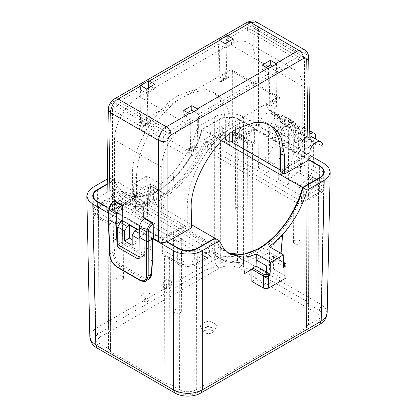 <?xml version="1.0" encoding="UTF-8"?>
<svg xmlns="http://www.w3.org/2000/svg" width="417" height="417" viewBox="0 0 417 417"><rect width="100%" height="100%" fill="white"/><g stroke="black" fill="none" stroke-linecap="round" stroke-linejoin="round"><path stroke-width="0.31" stroke-dasharray="2.08 1.56" d="M191.403 224.643L114.446 180.212A65.938 38.072 120 0 0 125.361 193.785A65.938 38.072 120 0 0 202.209 129.546L221.792 140.852M227.984 252.864A65.938 38.072 -60 0 1 225.701 251.717A65.938 38.072 -60 0 1 214.932 238.519M106.898 206.931L113.017 210.46L135.733 197.345L185.117 225.858L162.401 238.972L167.212 241.751M114.446 180.212L107.226 184.382M162.401 238.972L162.401 253.531L178.028 262.554A13.933 8.043 0 0 0 197.731 262.554L214.14 253.077A74.669 43.113 120 0 0 221.338 259.275A74.669 43.113 120 0 0 303.201 201.661L319.615 192.185A13.933 8.043 0 0 0 323.691 186.498A13.933 8.043 0 0 0 319.615 180.811L319.615 166.253M308.799 160.008L303.983 157.23L281.267 170.345L280.474 169.886M280.219 169.74L232.66 142.28M232.66 141.384L254.599 128.717L238.972 119.695A13.933 8.043 0 0 0 219.269 119.695L202.209 129.546M97.385 190.063L97.385 204.622L113.799 195.146A74.669 43.113 120 0 0 120.993 201.343A74.669 43.113 120 0 0 202.86 143.729L219.269 134.253L219.269 119.695M135.733 197.345L135.733 201.291L113.669 188.552L113.669 199.164L115.441 200.191A2.507 1.449 -0 0 1 114.706 199.164A2.507 1.449 -0 0 1 116.254 197.83A2.507 1.449 -0 0 1 118.986 198.143L113.799 195.146M118.986 198.143L118.986 202.996A2.507 1.449 180 0 0 116.254 202.683A2.507 1.449 180 0 0 114.706 204.017A2.507 1.449 180 0 0 115.441 205.044L205.409 256.987A2.507 1.449 180 0 0 208.14 257.299A2.507 1.449 180 0 0 209.688 255.96A2.507 1.449 180 0 0 208.953 254.938L208.953 250.085A2.507 1.449 -0 0 1 209.688 251.107L209.688 255.96M209.688 251.107A2.507 1.449 -0 0 1 208.14 252.447A2.507 1.449 -0 0 1 205.409 252.134L207.181 253.155L207.181 242.538L185.117 229.798L185.117 225.858M135.733 201.291L116.432 212.43L116.432 223.048L113.017 225.018L113.017 210.46M97.385 204.622A13.933 8.043 0 0 0 93.309 210.309A13.933 8.043 0 0 0 97.385 215.996L113.017 225.018M162.401 253.531L165.815 251.56L165.815 240.943L185.117 229.798M301.559 196.621L301.559 201.474A2.507 1.449 0 0 1 302.294 202.495A2.507 1.449 0 0 1 300.746 203.835A2.507 1.449 0 0 1 298.014 203.522L298.014 198.669A2.507 1.449 0 0 0 300.746 198.982A2.507 1.449 0 0 0 302.294 197.642A2.507 1.449 0 0 0 301.559 196.621L303.331 197.642L316.201 190.215A9.101 5.254 0 0 0 318.864 186.498A9.101 5.254 0 0 0 316.201 182.782L300.568 173.759L303.983 171.788L319.615 180.811M303.201 201.661L300.047 199.842L300.047 195.067A71.698 41.392 120 0 1 219.67 254.886A71.698 41.392 120 0 1 210.992 246.483L210.992 251.258A74.669 43.113 120 0 0 218.185 257.456A74.669 43.113 120 0 0 300.047 199.842L298.014 198.669M214.14 253.077L208.953 250.085M165.815 251.56L181.442 260.583A9.101 5.254 0 0 0 194.317 260.583L207.181 253.155M303.983 171.788L303.983 157.23M281.267 170.345L281.267 174.29L300.568 163.146L300.568 173.759M254.599 128.717L254.599 143.276L238.972 134.253A13.933 8.043 0 0 0 219.269 134.253M254.599 143.276L251.185 145.246L251.185 134.634L231.883 145.778L231.883 141.832M301.559 201.474L211.591 149.531A2.507 1.449 180 0 0 208.86 149.218A2.507 1.449 180 0 0 207.312 150.553A2.507 1.449 180 0 0 208.047 151.579L208.047 146.727A2.507 1.449 0 0 1 207.312 145.7L207.312 150.553M207.312 145.7A2.507 1.449 0 0 1 208.86 144.365A2.507 1.449 0 0 1 211.591 144.678L209.819 143.651L209.819 133.039L231.883 145.778M281.267 174.29L303.331 187.024L303.331 197.642M202.86 143.729L208.047 146.727M251.185 145.246L235.558 136.223A9.101 5.254 0 0 0 222.683 136.223L209.819 143.651M116.953 192.19A71.698 41.392 -60 0 0 125.632 200.593A71.698 41.392 -60 0 0 206.008 140.774L206.008 145.549A74.669 43.113 -60 0 1 124.146 203.162A74.669 43.113 -60 0 1 116.953 196.965L116.953 192.19L210.992 246.483M113.669 199.164L100.799 206.592A9.101 5.254 0 0 0 98.136 210.309A9.101 5.254 0 0 0 100.799 214.025L116.432 223.048M113.669 188.552L100.799 195.98A9.101 5.254 0 0 0 98.136 199.691A9.101 5.254 0 0 0 100.799 203.407L116.432 212.43M116.958 207.275A4.087 2.361 180 0 1 115.759 205.617A4.087 2.361 180 0 1 118.277 203.428A4.087 2.361 180 0 1 122.734 203.939A4.087 2.361 180 0 1 123.932 205.617A4.087 2.361 180 0 1 121.404 207.791A4.087 2.361 180 0 1 116.958 207.275M174.744 240.64A4.087 2.361 180 0 1 173.55 238.977A4.087 2.361 180 0 1 176.068 236.793A4.087 2.361 180 0 1 180.525 237.304A4.087 2.361 180 0 1 181.723 238.977A4.087 2.361 180 0 1 179.195 241.151A4.087 2.361 180 0 1 174.744 240.64M165.815 240.943L181.442 249.965A9.101 5.254 0 0 0 194.317 249.965L207.181 242.538M118.986 202.996L208.953 254.938M300.568 163.146L316.201 172.169A9.101 5.254 180 0 1 318.864 175.885A9.101 5.254 180 0 1 316.201 179.597L303.331 187.024M294.266 171.637A4.087 2.361 180 0 1 293.068 169.974A4.087 2.361 180 0 1 295.585 167.79A4.087 2.361 180 0 1 300.042 168.301A4.087 2.361 180 0 1 301.241 169.974A4.087 2.361 180 0 1 298.713 172.148A4.087 2.361 180 0 1 294.266 171.637M235.558 136.223L235.558 125.611L251.185 134.634M236.475 138.272A4.087 2.361 180 0 1 235.277 136.609A4.087 2.361 180 0 1 237.794 134.425A4.087 2.361 180 0 1 242.256 134.936A4.087 2.361 180 0 1 243.45 136.609A4.087 2.361 180 0 1 240.922 138.783A4.087 2.361 180 0 1 236.475 138.272M235.558 125.611A9.101 5.254 0 0 0 222.683 125.611L209.819 133.039M298.014 203.522L208.047 151.579M122.473 276.283A3.717 2.142 0 0 0 118.418 275.819A3.717 2.142 0 0 0 116.129 277.805A3.717 2.142 0 0 0 117.219 279.312A3.717 2.142 0 0 0 121.264 279.781A3.717 2.142 0 0 0 123.562 277.805A3.717 2.142 0 0 0 122.473 276.283M180.264 309.643A3.717 2.142 0 0 0 176.209 309.179A3.717 2.142 0 0 0 173.92 311.171A3.717 2.142 0 0 0 175.01 312.677A3.717 2.142 0 0 0 179.049 313.146A3.717 2.142 0 0 0 181.348 311.171A3.717 2.142 0 0 0 180.264 309.643M206.008 140.774L300.047 195.067M299.781 240.64A3.717 2.142 0 0 0 295.726 240.176A3.717 2.142 0 0 0 293.438 242.162A3.717 2.142 0 0 0 294.527 243.674A3.717 2.142 0 0 0 298.572 244.143A3.717 2.142 0 0 0 300.871 242.162A3.717 2.142 0 0 0 299.781 240.64M241.99 207.275A3.717 2.142 0 0 0 237.94 206.811A3.717 2.142 0 0 0 235.652 208.802A3.717 2.142 0 0 0 236.736 210.309A3.717 2.142 0 0 0 240.781 210.778A3.717 2.142 0 0 0 243.08 208.802A3.717 2.142 0 0 0 241.99 207.275M232.66 142.598L254.99 129.708L254.99 58.729A35.289 20.376 120 0 0 247.682 42.576A35.289 20.376 120 0 0 230.033 44.322L139.408 96.645A35.289 20.376 120 0 0 114.456 139.867L114.456 210.84L136.781 197.95L136.781 126.977A3.717 2.142 -60 0 1 139.408 122.426L230.033 70.103A3.717 2.142 -60 0 1 231.894 69.92A3.717 2.142 -60 0 1 232.66 71.62L232.66 131.678M280.474 169.589L302.273 157.006L302.273 86.027A35.289 20.376 120 0 0 294.96 69.874A35.289 20.376 120 0 0 277.315 71.62L186.691 123.943A35.289 20.376 120 0 0 161.739 167.165L161.739 238.143L184.064 225.253L184.064 154.274A3.717 2.142 -60 0 1 186.691 149.724L277.315 97.401A3.717 2.142 -60 0 1 279.176 97.218A3.717 2.142 -60 0 1 279.943 98.918L279.943 145.569M184.064 225.253L136.781 197.95M161.739 238.143L114.456 210.84M302.273 157.006L254.99 129.708M225.576 139.867L249.085 126.294C252.238 124.819 255.386 124.819 258.54 126.294L268.324 131.939L269.111 131.485A12.26 7.079 120 0 0 271.655 137.099A12.26 7.079 120 0 0 285.661 126.101L285.661 117.761L295.643 123.526L295.643 131.866A12.26 7.079 -60 0 1 281.637 142.859A12.26 7.079 -60 0 1 279.093 137.25L278.306 137.704L278.139 114.68L268.157 108.92A3.717 2.142 120 0 0 268.929 110.594A3.717 2.142 120 0 0 269.971 110.729A9.289 5.364 -60 0 1 272.588 111.073A9.289 5.364 -60 0 1 274.485 114.691L275.241 124.396A1.856 1.074 -60 0 1 274.97 125.606L284.952 131.371A1.856 1.074 120 0 0 285.223 130.161L275.241 124.396M285.661 126.101L295.643 131.866M285.661 117.761A12.26 7.079 120 0 0 283.909 115.863A12.26 7.079 120 0 0 282.575 115.373L292.557 121.139A12.26 7.079 -60 0 1 293.891 121.628A12.26 7.079 -60 0 1 295.643 123.526M292.557 121.139L291.045 122.009L281.063 116.244L280.38 121.373L290.362 127.133L291.045 122.009M290.362 127.133A1.856 1.074 120 0 0 290.602 128.155A5.014 2.893 -60 0 1 290.086 133.998A5.014 2.893 -60 0 1 285.254 136.588A5.014 2.893 -60 0 1 284.952 131.371M274.485 114.691L284.467 120.45L285.223 130.161M284.467 120.45A9.289 5.364 120 0 0 282.57 116.833A9.289 5.364 120 0 0 279.953 116.494A3.717 2.142 -60 0 1 278.91 116.359A3.717 2.142 -60 0 1 278.139 114.68M290.602 128.155L280.62 122.389A1.856 1.074 -60 0 1 280.38 121.373M280.474 171.559L304.509 157.683L253.812 128.415L232.66 140.628M269.111 131.485L279.093 137.25M278.306 137.704L288.418 143.542L289.21 143.088L299.192 148.848L298.4 149.307L308.189 154.957L306.74 54.783L304.415 49.748M310.144 157.652L308.189 154.957M268.652 124.36A65.938 38.072 120 0 0 266.817 123.177A65.938 38.072 120 0 0 233.848 126.44A65.938 38.072 120 0 0 187.223 207.202L187.223 225.399L191.424 227.828M106.856 209.975L108.811 207.275L132.325 193.702L136.526 196.131L112.491 210.006L163.188 239.275L187.223 225.399M152.528 261.172L143.26 255.522A1.856 1.074 -120 0 0 144.188 255.616A1.856 1.074 -120 0 0 144.574 254.803L145.064 233.666L152.549 237.987L152.877 238.446L152.549 238.894M139.023 237.153L145.064 233.666L139.252 230.309M118.141 244.81L122.702 242.178L122.212 220.468L114.722 216.147L113.148 216.147L113.935 215.693L108.675 212.654M304.509 157.683L304.509 57.588A5.572 3.216 120 0 0 303.357 55.039A5.572 3.216 120 0 0 300.699 55.242L300.699 58.271L298.072 59.787L298.072 56.754L277.086 68.873L276.335 107.221L269.903 110.938L269.153 73.455L198.544 114.216L197.794 152.565L191.361 156.281L190.611 118.798L169.625 130.917L169.625 133.951L166.998 135.468L166.998 132.434A5.572 3.216 120 0 0 163.188 139.179L163.188 239.275M163.188 139.179L112.491 109.911L112.491 210.006M229.777 133.805L229.777 124.094A65.938 38.072 120 0 0 216.121 93.908A65.938 38.072 120 0 0 183.152 97.171A65.938 38.072 120 0 0 136.526 177.929L136.526 196.131M112.491 109.911A5.572 3.216 -60 0 1 116.301 103.166L116.301 106.194L118.928 104.677L118.928 101.644L139.914 89.53L140.665 127.013L147.097 123.296L147.847 84.948L218.456 44.186L219.206 81.664L225.639 77.948L226.389 39.605L247.375 27.486L247.375 30.519L250.002 29.002L250.002 25.974A5.572 3.216 -60 0 1 252.66 25.771A5.572 3.216 -60 0 1 253.812 28.32L253.812 128.415M225.592 137.276L225.706 121.743L222.574 103.896L218.32 96.791L212.326 91.714L204.919 89.056L196.605 88.899L179.466 95.045C156.417 105.965 130.563 150.256 132.455 175.578L132.325 193.702M145.064 233.666L145.173 218.435M113.935 215.693L114.487 200.989M122.702 242.178A1.856 1.074 -120 0 0 124.016 244.414L115.071 239.249L114.722 216.147M276.534 63.931L276.429 68.492L272.53 66.24M266.161 67.293L262.319 69.509L268.496 73.074L269.246 105.704L275.679 101.988L276.429 68.492L277.086 68.873M269.153 73.455L268.496 73.074L268.392 68.633M189.85 113.977L190.705 151.048L197.137 147.331L197.992 109.275M308.7 57.463L306.74 54.783L258.54 26.954L256.252 21.939M298.4 149.307L298.233 126.283L288.251 120.518L288.418 143.542M268.157 108.92L268.324 131.939M288.251 120.518A3.717 2.142 120 0 0 289.023 122.197A3.717 2.142 120 0 0 290.07 122.332A9.289 5.364 -60 0 1 292.682 122.671A9.289 5.364 -60 0 1 294.579 126.288L295.335 135.999A1.856 1.074 -60 0 1 295.064 137.209L305.046 142.974A1.856 1.074 120 0 0 305.317 141.764L304.561 132.053A9.289 5.364 120 0 0 302.664 128.436A9.289 5.364 120 0 0 300.052 128.097A3.717 2.142 -60 0 1 299.005 127.956A3.717 2.142 -60 0 1 298.233 126.283M169.625 130.917L118.928 101.644M139.914 89.53L146.742 93.471L154.681 88.889L150.74 86.616M148.504 85.329L147.847 84.948M218.456 44.186L225.284 48.127L233.218 43.545L229.282 41.273M227.046 39.98L226.389 39.605M247.375 27.486L298.072 56.754M198.544 114.216L193.988 111.584M187.619 112.642L183.782 114.857L190.611 118.798M187.812 150.422A2.971 1.715 -120 0 0 188.844 153.107L195.281 149.39A2.971 1.715 60 0 1 194.249 146.711L187.812 150.422L187.812 149.38L191.361 151.428M188.844 153.107L191.361 156.281M195.281 149.39L197.794 152.565M194.249 146.711L194.249 145.663L197.794 147.712M276.335 102.368L272.791 100.32L266.354 104.036L269.903 106.08M266.354 104.036L266.354 105.079A2.971 1.715 -120 0 0 267.386 107.763L273.823 104.047A2.971 1.715 60 0 1 272.791 101.362L266.354 105.079M269.903 110.938L267.386 107.763M276.335 107.221L273.823 104.047M272.791 100.32L272.791 101.362M250.002 25.974L300.699 55.242M166.998 132.434L116.301 103.166M226.989 42.591L226.295 73.475L225.639 73.095M229.188 76.186A2.971 1.715 60 0 1 228.568 77.546A2.971 1.715 60 0 1 228.156 77.682L221.719 81.398A2.971 1.715 -120 0 0 222.136 81.263A2.971 1.715 -120 0 0 222.751 79.902L229.188 76.186L229.188 75.143L222.751 78.86L219.206 76.811M228.156 77.682L225.639 77.948M219.008 40.121L219.863 77.192L226.295 73.475L229.188 75.143M221.719 81.398L219.206 81.664M222.751 79.902L222.751 78.86M148.447 87.94L147.754 118.819L147.097 118.444M140.665 122.16L144.209 124.203L150.646 120.487L150.646 121.535A2.971 1.715 60 0 1 150.031 122.895A2.971 1.715 60 0 1 149.614 123.025L143.177 126.742A2.971 1.715 -120 0 0 143.594 126.612A2.971 1.715 -120 0 0 144.209 125.251L150.646 121.535M147.097 123.296L149.614 123.025M150.646 120.487L147.754 118.819L141.321 122.535L140.466 85.464M140.665 127.013L143.177 126.742M144.209 124.203L144.209 125.251M113.492 239.233L113.148 216.147L108.681 218.727L109.843 253.864L112.918 252.087L113.492 239.233L115.071 239.249L114.493 252.139L112.918 252.087C113.825 259.207 116.286 263.799 120.299 265.864L117.865 267.271C113.309 264.425 110.63 259.953 109.843 253.864L109.515 254.339M113.914 201.322L113.685 201.818C111.047 203.611 109.535 206.102 109.145 209.298L108.681 218.727L108.357 219.133M120.732 246.306L124.016 244.414L143.26 255.522L138.913 258.034M152.549 237.987L152.205 260.688L151.256 273.359C150.469 278.16 147.941 279.572 143.667 277.602L121.086 264.566C116.869 261.631 114.67 257.492 114.493 252.139M146.638 88.983L146.742 93.471M154.681 88.889L154.78 84.281M183.678 110.364L183.782 114.857M262.22 65.021L262.319 69.509M233.322 38.937L233.218 43.545M225.18 43.639L225.284 48.127M187.812 149.38L194.249 145.663M289.21 143.088A12.26 7.079 120 0 0 291.749 148.697A12.26 7.079 120 0 0 305.755 137.704L305.755 129.364A12.26 7.079 120 0 0 304.009 127.466A12.26 7.079 120 0 0 302.669 126.977L301.163 127.847L300.475 132.971L310.457 138.736A1.856 1.074 120 0 0 310.701 139.752A5.014 2.893 -60 0 1 310.18 145.601A5.014 2.893 -60 0 1 305.353 148.191A5.014 2.893 -60 0 1 305.046 142.974M310.701 139.752L300.72 133.993A5.014 2.893 -60 0 1 300.198 139.836A5.014 2.893 -60 0 1 295.372 142.426A5.014 2.893 -60 0 1 295.064 137.209M300.72 133.993A1.856 1.074 -60 0 1 300.475 132.971M305.755 129.364L315.737 135.124M315.737 139.002L315.737 143.464L305.755 137.704M310.795 136.208L310.457 138.736M309.789 132.825L301.163 127.847M302.669 126.977L309.763 131.068M315.737 143.464A12.26 7.079 -60 0 1 301.731 154.462A12.26 7.079 -60 0 1 299.192 148.848M280.62 122.389A5.014 2.893 -60 0 1 280.104 128.238A5.014 2.893 -60 0 1 275.272 130.823A5.014 2.893 -60 0 1 274.97 125.606M282.575 115.373L281.063 116.244M169.625 133.951L118.928 104.677M247.375 30.519L298.072 59.787M300.699 58.271L250.002 29.002M116.301 106.194L166.998 135.468M148.588 279.369L142.88 278.9L120.299 265.864L121.086 264.566M145.924 280.912L140.446 280.307L117.865 267.271L117.307 267.323M202.855 329.665A7.986 4.613 180 0 1 202.01 323.717A7.986 4.613 180 0 1 214.145 323.144A7.986 4.613 180 0 1 214.99 323.717A7.986 4.613 180 0 1 213.671 329.92A7.986 4.613 180 0 1 202.855 329.665M308.559 304.129C307.188 303.305 306.521 302.325 306.552 301.189L252.176 269.794L252.462 142.843L239.327 135.259A14.439 8.335 0 0 0 218.909 135.259L205.779 142.843L206.066 269.794L110.448 324.999L110.161 198.044L97.031 205.628A14.439 8.335 0 0 0 92.798 211.539A14.439 8.335 0 0 0 97.031 217.419L110.161 224.998L110.448 351.62L164.824 383.014L164.538 256.392L177.673 263.977A14.439 8.335 0 0 0 198.091 263.977L211.221 256.392L210.934 383.014L306.552 327.809L306.839 201.187C306.808 200.051 307.475 199.071 308.846 198.252L318.432 192.717L318.145 319.339L308.559 324.869C307.188 325.693 306.521 326.673 306.552 327.809L306.839 201.187L319.969 193.608A14.439 8.335 0 0 0 324.202 187.728A14.439 8.335 0 0 0 319.969 181.817L306.839 174.238L306.547 301.314L306.839 174.238C306.808 175.375 307.475 176.355 308.846 177.173L308.559 304.129L318.145 309.659L318.432 182.709L308.846 177.173M318.145 319.339A11.853 6.844 0 0 0 321.616 314.512A11.853 6.844 0 0 0 318.145 309.659M237.502 263.101A11.853 6.844 0 0 0 220.739 263.101L220.452 136.15A12.26 7.079 180 0 1 237.789 136.15L237.502 263.101L247.088 268.637L252.176 269.794M220.739 263.101L211.153 268.637L206.066 269.794M98.855 333.47L108.441 327.939C109.812 327.116 110.479 326.136 110.448 324.999L110.161 198.044C110.192 199.185 109.525 200.165 108.154 200.984L98.568 206.519L98.855 333.47A11.853 6.844 0 0 0 95.384 338.323A11.853 6.844 0 0 0 98.855 343.149L108.441 348.68C109.812 349.503 110.479 350.483 110.448 351.62L110.161 224.998C110.192 223.861 109.525 222.881 108.154 222.063L108.441 348.68M179.498 389.707A11.853 6.844 0 0 0 196.261 389.707L196.548 263.085A12.26 7.079 180 0 1 179.211 263.085L179.498 389.707L169.912 384.172L164.824 383.014M196.261 389.707L205.847 384.172L210.934 383.014M228.141 252.978L226.05 251.92L219.545 246.238L215.182 238.373M196.548 263.085L206.134 257.555L211.221 256.392M169.912 384.172L169.625 257.555L179.211 263.085M166.748 241.938L106.893 207.379M98.855 343.149L98.568 216.527L108.154 222.063M98.568 216.527A12.26 7.079 180 0 1 94.977 211.534A12.26 7.079 180 0 1 98.568 206.519M169.021 289.054L171.783 285.708L171.33 281.23L169.005 281.459L166.242 284.806L166.696 289.283L169.021 289.054M147.482 301.491L150.245 298.145L149.792 293.667L147.467 293.896L144.704 297.243L145.158 301.715L147.482 301.491M107.232 183.923L114.055 179.988L118.459 187.879L125.011 193.582L132.272 196.24L140.539 196.496L158.017 190.34C176.229 180.79 196.49 152.559 201.818 129.317L218.878 119.465A14.486 8.366 180 0 1 239.363 119.465L309.117 159.737M220.452 136.15L210.866 141.681L205.779 142.843M247.088 268.637L247.375 141.681L237.789 136.15M318.432 182.709A12.26 7.079 180 0 1 322.023 187.728A12.26 7.079 180 0 1 318.432 192.717M169.625 257.555L164.538 256.392M114.055 179.988L109.848 177.559L107.299 179.029M108.649 213.249L121.827 220.692M139.153 233.285L141.65 234.724L143.891 233.431L152.81 238.743M310.112 155.463L308.778 154.691L309.039 154.535L243.564 117.041C237.065 112.538 221.177 112.538 214.672 117.041L197.611 126.888L201.818 129.317M144.391 292.119L141.644 295.476L142.14 299.974L144.475 299.75L147.217 296.398L146.727 291.9L144.391 292.119M165.93 279.687L163.183 283.039L163.678 287.537L166.013 287.313L168.76 283.961L168.265 279.463L165.93 279.687M247.375 141.681L252.462 142.843M109.848 177.559L114.414 185.591L120.977 191.252L134.357 194.385L135.859 211.065L143.479 206.665A1.115 0.641 -60 0 1 144.266 205.3L147.55 203.402L137.183 197.418L136.896 210.627L147.389 216.689L147.608 197.215L160.738 189.636L150.443 183.694L150.579 189.683L147.691 188.015L147.138 187.958L146.92 188.458L148.348 187.64L148.348 199.769L132.059 209.172L132.059 197.038L133.487 196.219L133.768 183.256A65.938 38.072 120 0 0 140.206 180.055A65.938 38.072 120 0 0 146.638 175.823L160.681 183.933A65.938 38.072 120 0 0 173.946 171.747L172.633 189.829L173.946 171.747M173.764 171.637C185.268 158.418 193.217 143.505 197.611 126.888M280.276 252.978L273.521 256.872L273.39 268.934L269.611 271.118L269.392 252.368L256.262 259.947M256.064 266.056L255.637 279.182L251.852 281.366M151.496 237.987L150.323 250.19L143.891 246.473L143.969 254.01L122.692 241.724L122.614 234.192L116.176 230.476L114.722 216.757M151.637 237.904L150.323 250.19M143.891 246.473L143.891 233.431M143.969 254.01L139.023 256.867L139.023 239.275L141.65 234.724M137.063 229.491L137.063 242.532L132.194 239.723M116.176 230.476L114.863 216.673M122.614 221.146L122.614 234.192M92.788 187.41L95.821 328.372L91.26 332.406L89.837 336.884M165.148 206.436L153.602 199.769L153.602 187.64L165.017 194.228L165.148 206.436L161.363 208.62L150.865 202.563L150.579 189.683L160.941 195.667L164.23 193.775A1.115 0.641 -60 0 1 164.788 193.717A1.115 0.641 -60 0 1 165.017 194.228L172.633 189.829M133.487 196.219L133.732 195.698L132.293 196.532A1.115 0.641 -120 0 1 132.846 196.584C131.85 197.293 131.85 198.002 132.846 198.706A1.115 0.641 120 0 0 132.059 200.071L143.479 206.665L143.61 218.873L147.389 216.689M160.738 189.636L161.363 208.62M244.367 273.708L243.054 257.138M283.513 267.323L282.705 265.968L279.817 264.3L279.682 258.311L269.392 252.368M284.707 262.955A1.115 0.641 -60 0 1 284.941 263.466L273.521 256.872A1.115 0.641 120 0 0 273.291 256.366A1.115 0.641 120 0 0 272.734 256.419L269.45 258.316L269.189 246.577M243.564 117.041L243.564 259.749C233.937 255.173 224.304 255.173 214.672 259.749L95.821 328.372C96.16 331.911 97.776 334.695 100.679 336.717C95.425 340.408 95.425 344.098 100.679 347.788L178.294 392.595C184.684 395.629 191.075 395.629 197.465 392.595L316.321 323.978L319.756 324.317M258.999 125.95L258.55 167.837A7.428 4.29 -60 0 1 263.805 158.809A7.428 4.29 -60 0 1 263.919 158.747A12.818 7.402 120 0 0 273.187 142.937L273.187 117.761A9.846 5.682 120 0 0 271.144 113.252A9.846 5.682 120 0 0 266.223 113.742A9.846 5.682 120 0 0 259.265 125.798M258.55 167.837L268.141 173.373L268.59 131.485M279.093 137.553L278.65 179.435L288.236 184.971L288.684 143.088M299.192 149.156L298.744 191.038L308.33 196.574L308.778 154.691M268.85 131.334A9.846 5.682 -60 0 1 275.809 119.278A9.846 5.682 -60 0 1 280.735 118.788A9.846 5.682 -60 0 1 282.773 123.296L273.187 117.761M288.236 184.971A7.428 4.29 -60 0 1 293.49 175.948A7.428 4.29 -60 0 1 293.604 175.885L284.019 170.35A12.818 7.402 120 0 0 293.281 154.54L293.281 129.364A9.846 5.682 120 0 0 291.243 124.855A9.846 5.682 120 0 0 286.317 125.345A9.846 5.682 120 0 0 279.359 137.401M288.945 142.937A9.846 5.682 -60 0 1 295.908 130.881A9.846 5.682 -60 0 1 300.829 130.391A9.846 5.682 -60 0 1 302.867 134.9L293.281 129.364M309.831 136.01A9.846 5.682 120 0 0 306.412 136.943A9.846 5.682 120 0 0 299.453 149.005M309.039 154.535A9.846 5.682 -60 0 1 310.034 149.828M327.163 313.078L325.74 308.601L321.179 304.561L243.564 259.749C243.231 263.294 241.61 266.077 238.706 268.1C232.316 265.066 225.925 265.066 219.535 268.1L100.679 336.717M160.946 195.667L160.681 183.933M146.92 188.458L146.638 175.823M133.732 195.698L137.183 197.418L137.318 191.278L147.608 197.215M147.55 203.402L147.811 191.361L133.768 183.256M135.859 211.065L134.545 194.494A65.938 38.072 120 0 0 147.811 191.361M286.026 264.983A3.717 2.142 180 0 0 284.941 263.466L284.941 275.601L273.39 268.934M266.421 272.035L266.135 285.244L255.637 279.182M279.682 258.311L266.557 265.89M269.611 271.118L280.104 277.175L279.817 264.3L269.455 258.316M117.745 244.586L122.692 241.724M132.194 245.342L137.063 242.532M150.443 183.694L137.318 191.278M132.059 209.172A3.717 2.142 0 0 0 130.974 210.689A3.717 2.142 0 0 0 132.059 212.206L143.61 218.873M280.104 277.175L266.135 285.244M284.941 275.601A3.717 2.142 180 0 1 286.026 277.117M308.33 196.574A7.428 4.29 -60 0 1 313.584 187.551A7.428 4.29 -60 0 1 313.699 187.483A12.818 7.402 120 0 0 322.961 171.674L322.961 162.88M313.699 187.483L304.113 181.948A7.428 4.29 120 0 0 303.993 182.015A7.428 4.29 120 0 0 298.744 191.038M308.121 139.903A5.014 2.893 -60 0 1 310.629 139.653A5.014 2.893 -60 0 1 311.4 143.672A5.014 2.893 -60 0 1 308.121 148.092A5.014 2.893 -60 0 1 305.614 148.343A5.014 2.893 -60 0 1 304.843 144.324A5.014 2.893 -60 0 1 308.121 139.903M304.113 181.948A12.818 7.402 120 0 0 313.376 166.138L313.376 140.962A9.846 5.682 120 0 0 311.337 136.458M297.613 133.836A5.014 2.893 -60 0 1 300.12 133.586A5.014 2.893 -60 0 1 300.892 137.605A5.014 2.893 -60 0 1 297.613 142.025A5.014 2.893 -60 0 1 295.106 142.275A5.014 2.893 -60 0 1 294.339 138.256A5.014 2.893 -60 0 1 297.613 133.836M293.604 175.885A12.818 7.402 120 0 0 302.867 160.076L302.867 134.9M284.019 170.35A7.428 4.29 120 0 0 283.899 170.412A7.428 4.29 120 0 0 278.65 179.435M288.027 128.3A5.014 2.893 -60 0 1 290.534 128.05A5.014 2.893 -60 0 1 291.301 132.069A5.014 2.893 -60 0 1 288.027 136.489A5.014 2.893 -60 0 1 285.52 136.74A5.014 2.893 -60 0 1 284.748 132.721A5.014 2.893 -60 0 1 288.027 128.3M277.519 122.233A5.014 2.893 -60 0 1 280.026 121.988A5.014 2.893 -60 0 1 280.797 126.007A5.014 2.893 -60 0 1 277.519 130.422A5.014 2.893 -60 0 1 275.012 130.672A5.014 2.893 -60 0 1 274.245 126.653A5.014 2.893 -60 0 1 277.519 122.233M268.141 173.373A7.428 4.29 -60 0 1 273.396 164.345A7.428 4.29 -60 0 1 273.51 164.282A12.818 7.402 120 0 0 282.773 148.473L282.773 123.296M150.865 202.563L136.896 210.627M148.348 199.769A3.717 2.142 180 0 1 153.602 199.769M212.441 328.075L212.441 328.075A5.572 3.216 180 0 1 212.441 332.62A5.572 3.216 180 0 1 204.559 332.62A5.572 3.216 180 0 1 204.559 328.075A5.572 3.216 180 0 1 212.441 328.075L210.34 326.86A2.601 1.501 180 0 1 210.34 328.982A2.601 1.501 180 0 1 206.66 328.982A2.601 1.501 180 0 1 206.66 326.86A2.601 1.501 180 0 1 210.34 326.86M152.81 187.181L149.135 187.181A1.115 0.641 60 0 0 148.577 187.129A1.115 0.641 60 0 0 148.348 187.64A3.717 2.142 180 0 1 153.602 187.64A1.115 0.641 120 0 0 153.367 187.129A1.115 0.641 120 0 0 152.81 187.181L164.23 193.775M319.615 192.185L319.615 178.08M197.731 248.443L197.731 262.554M115.441 205.044L115.441 200.191M205.409 252.134L205.409 256.987M97.385 201.891L97.385 215.996M178.028 248.443L178.028 262.554M238.972 119.695L238.972 134.253M211.591 144.678L211.591 149.531M100.799 195.98L100.799 206.592M194.317 249.965L194.317 260.583M100.799 203.407L100.799 214.025M181.442 260.583L181.442 249.965M316.201 190.215L316.201 179.597M316.201 172.169L316.201 182.782M222.683 136.223L222.683 125.611M279.943 98.918L232.66 71.62M277.315 97.401L230.033 70.103M186.691 149.724L139.408 122.426M184.064 154.274L136.781 126.977M161.739 167.165L114.456 139.867M186.691 123.943L139.408 96.645M277.315 71.62L270.263 67.549M267.99 66.235L230.033 44.322M302.273 86.027L254.99 58.729M269.971 110.729L279.953 116.494M187.223 207.202L191.294 209.553M108.811 207.275L110.26 107.106C110.474 104.808 111.532 102.999 113.434 101.691L245.957 25.182C247.86 24.295 248.902 24.884 249.085 26.954L249.085 126.294M108.811 212.738L108.863 209.193M108.3 109.786L110.26 107.106M144.574 254.803L138.913 258.071M258.54 126.294L258.54 26.954C255.386 25.437 252.238 25.437 249.085 26.954M290.07 122.332L300.052 128.097M294.579 126.288L304.561 132.053M305.317 141.764L295.335 135.999M253.812 28.32L304.509 57.588M136.526 177.929L132.455 175.578M229.777 124.094L225.706 121.743M245.957 25.182L247.344 22.164M113.434 101.691L114.821 98.678M114.253 201.484L113.685 201.818M108.821 209.715L109.145 209.298M143.667 277.602L142.88 278.9L139.888 280.36M151.256 273.359L151.256 274.219M207.312 324.666A1.684 0.97 180 0 1 207.312 323.29A1.684 0.97 180 0 1 209.688 323.29A1.684 0.97 180 0 1 209.688 324.666A1.684 0.97 180 0 1 207.312 324.666M308.559 324.869L308.846 198.252M198.122 248.224L198.091 263.977M319.969 193.608L320.006 177.856M206.134 257.555L205.847 384.172M96.994 201.666L97.031 217.419M177.673 263.977L177.637 248.224M108.441 327.939L108.154 200.984M218.878 119.465L218.909 135.259M97.031 205.628L96.994 190.298M210.866 141.681L211.153 268.637M320.006 166.487L319.969 181.817M239.327 135.259L239.363 119.465M214.672 117.041L214.672 259.749C214.99 263.304 216.611 266.088 219.535 268.1M324.212 163.6L321.179 304.561C320.861 308.116 319.245 310.894 316.321 312.906L238.706 268.1M200.905 392.939L197.465 392.595M174.859 392.939L178.294 392.595M97.244 348.127L100.679 347.788M130.974 210.689L130.974 198.555A3.717 2.142 180 0 0 132.059 200.071L132.059 212.206M283.477 265.525L282.705 265.968M273.51 164.282L263.919 158.747M282.773 148.473L273.187 142.937M302.867 160.076L293.281 154.54M322.961 171.674L313.376 166.138M322.961 146.497L313.376 140.962M316.321 323.978C321.575 320.287 321.575 316.597 316.321 312.906M147.691 188.015L149.135 187.181M132.293 196.532A1.115 0.641 -120 0 0 132.059 197.038A3.717 2.142 180 0 0 130.974 198.555L132.293 196.532M132.846 196.584L134.295 195.75M272.734 256.419L283.409 262.58M132.846 198.706L144.266 205.3M125.361 193.785L225.701 251.717M93.309 210.309L93.309 198.049M323.691 186.498L323.691 174.238M218.185 257.456L221.338 259.275M120.993 201.343L124.146 203.162M302.294 202.495L302.294 197.642M318.864 175.885L318.864 186.498M114.706 204.017L114.706 199.164M98.136 199.691L98.136 210.309M116.129 277.805L115.759 205.617M173.92 311.171L173.55 238.977M125.632 200.593L219.67 254.886M293.438 242.162L293.068 169.974M235.652 208.802L235.277 136.609M243.08 208.802L243.45 136.609M300.871 242.162L301.241 169.974M181.348 311.171L181.723 238.977M123.562 277.805L123.932 205.617M279.176 97.218L231.894 69.92M294.96 69.874L247.682 42.576M283.909 115.863L293.891 121.628M278.91 116.359L268.929 110.594M282.57 116.833L272.588 111.073M266.817 123.177L270.612 125.366M144.188 255.616L138.548 258.874M299.005 127.956L289.023 122.197M302.664 128.436L292.682 122.671M303.357 55.039L252.66 25.771M212.326 91.714L216.121 93.908M228.568 77.546L222.136 81.263M143.594 126.612L150.031 122.895M152.877 238.446L152.528 261.151M304.009 127.466L309.758 130.787M275.272 130.823L285.254 136.588M295.372 142.426L305.353 148.191M291.749 148.697L301.731 154.462M271.655 137.099L281.637 142.859M214.99 323.717L213.775 322.888C210.47 321.752 208.708 319.834 202.01 323.717M95.384 338.323L94.977 211.534M321.616 314.512L322.023 187.728M324.202 187.728L324.249 171.955M92.798 211.539L92.751 195.766M145.158 301.715L142.14 299.974M166.696 289.283L163.678 287.537M147.138 187.958L148.577 187.129C150.172 186.347 151.772 186.347 153.367 187.129L164.788 193.717M273.291 256.366L283.398 262.199M300.12 133.586L310.629 139.653M280.026 121.988L290.534 128.05M206.66 326.86L204.559 328.075M275.012 130.672L285.52 136.74M295.106 142.275L305.614 148.343M291.243 124.855L300.829 130.391M271.144 113.252L280.735 118.788M125.011 193.582L120.977 191.252M171.33 281.23L168.265 279.463M149.792 293.667L146.727 291.9M230.085 254.25L226.05 251.92"/><path stroke-width="0.63" d="M214.932 238.519A65.938 38.072 -60 0 1 214.791 238.143L191.403 224.643M221.792 140.852L302.554 187.478A65.938 38.072 -60 0 1 227.984 252.864M167.212 241.751L178.028 247.995A13.933 8.043 0 0 0 197.731 247.995L214.791 238.143M107.226 184.382L97.385 190.063A13.933 8.043 0 0 0 93.309 195.75A13.933 8.043 0 0 0 97.385 201.437L106.898 206.931M319.615 178.08L319.615 177.626L302.554 187.478M319.615 177.626A13.933 8.043 0 0 0 323.691 171.94A13.933 8.043 0 0 0 319.615 166.253L308.799 160.008M232.66 142.28L231.883 141.832L232.66 141.384M232.66 131.678L232.66 142.598L279.943 169.896L280.474 169.589M279.943 145.569L279.943 169.896M284.675 173.988L308.189 160.415L306.74 60.241C306.526 58.156 305.468 57.551 303.566 58.437L171.043 134.952C169.14 136.26 168.098 138.074 167.915 140.393L167.915 241.401L191.424 227.828L191.294 209.553C189.016 184.006 214.447 139.471 237.534 128.566L254.719 122.457L263.106 122.65L270.612 125.366L276.732 130.516L281.131 137.704L284.545 155.713L284.675 173.988L280.474 171.559L280.474 153.362A65.938 38.072 120 0 0 268.652 124.36M232.66 140.628L229.777 142.291L225.576 139.867L225.592 137.276M308.189 160.415L310.144 157.652L308.7 57.463C308.512 52.328 305.27 50.17 304.415 49.748L298.833 50.295L275.918 63.525L276.534 63.931L268.392 68.633L267.771 68.226L197.377 108.873L197.992 109.275L189.85 113.977L189.235 113.575L166.315 126.804C162.333 128.811 159.716 133.341 158.46 140.393L158.46 241.401L153.336 238.441L148.082 241.474L146.508 241.474L146.69 231.862C147.54 227.26 149.26 224.294 151.866 222.965L152.445 222.631L153.227 223.986L153.336 238.441M167.915 241.401C164.762 242.871 161.614 242.871 158.46 241.401M139.252 230.309L122.212 220.468L122.322 205.242L121.743 205.576A7.428 4.29 120 0 0 116.494 214.432L116.166 223.96L122.212 220.468M108.675 212.654L106.856 209.975L108.3 109.786L110.26 112.564C111.547 105.543 114.185 101.023 118.167 99.006L166.315 126.804L118.167 99.006L141.082 85.777L146.638 88.983L154.78 84.281L149.229 81.075L219.623 40.428L225.18 43.639L233.322 38.937L227.765 35.726L250.685 22.497L298.833 50.295C301.689 52.261 303.263 54.976 303.566 58.437M229.777 142.291L229.777 133.805M120.732 246.306L118.381 247.667L137.626 258.775L138.548 258.874L138.913 258.071L139.346 227.625A7.428 4.29 120 0 1 144.595 218.769L145.173 218.435L152.445 222.631M115.05 201.041L113.914 201.322L115.05 201.041L122.322 205.242M118.381 247.667L117.041 245.446L118.141 244.81M275.918 63.525L270.362 60.319L262.22 65.021L267.771 68.226M197.377 108.873L191.82 105.663L183.678 110.364L189.235 113.575M256.252 21.939L250.685 22.497L247.344 22.164C252.16 20.558 255.131 20.485 256.252 21.939L304.415 49.748M150.74 86.616L148.504 85.329L148.447 87.94M229.282 41.273L227.046 39.98L226.989 42.591M272.53 66.24L270.258 64.927L266.161 67.293M193.988 111.584L191.716 110.276L187.619 112.642M141.082 85.777L140.466 85.464L148.608 80.762L149.229 81.075M219.623 40.428L219.008 40.121L227.15 35.419L227.765 35.726M153.227 223.986L152.653 224.315C150.026 226.113 148.567 228.636 148.264 231.883L148.181 275.997L145.924 280.912M121.743 205.576L114.472 201.38C111.865 202.704 110.093 205.644 109.145 210.189L108.681 219.634L116.166 223.96L117.041 245.446M152.549 238.894L152.205 261.579L152.528 261.172L151.579 273.833L148.588 279.369L149.39 278.801C151.126 276.435 151.856 274.777 151.579 273.833M191.82 105.663L191.716 110.276M270.362 60.319L270.258 64.927M227.046 39.98L227.15 35.419M148.504 85.329L148.608 80.762M309.763 131.068L312.651 132.736A12.26 7.079 -60 0 1 313.985 133.231A12.26 7.079 -60 0 1 315.737 135.124L315.737 139.002M312.651 132.736L311.145 133.607L310.795 136.208M311.145 133.607L309.789 132.825M139.023 237.153L146.508 241.474L146.607 276.002L148.181 275.997L151.256 274.219L152.205 261.579M108.357 219.191L109.515 254.339L109.843 254.777L108.681 219.634L108.357 219.133M109.843 254.777C110.406 259.895 112.819 263.919 117.078 266.833L139.659 279.87C143.896 281.861 146.216 280.573 146.607 276.002M152.81 238.743L173.436 250.648C179.935 255.152 195.823 255.152 202.328 250.648L219.389 240.802L215.182 238.373L198.122 248.224A14.486 8.366 180 0 1 177.637 248.224L166.748 241.938M309.117 159.737L320.006 166.023A14.486 8.366 180 0 1 324.249 171.955A14.486 8.366 180 0 1 320.006 177.856L302.945 187.702C297.529 210.898 277.196 239.082 258.983 248.631L242.856 254.625L228.141 252.978M106.893 207.379L96.994 201.666A14.486 8.366 180 0 1 92.751 195.766A14.486 8.366 180 0 1 96.994 189.834L107.232 183.923M107.299 179.029L92.788 187.41L88.435 191.132L86.804 195.896L88.534 200.499L92.788 204.09L108.649 213.249M121.827 220.692L122.614 221.146L120.372 222.443L127.201 226.384L129.442 225.091L137.063 229.491L134.816 230.783L139.153 233.285M302.945 187.702L307.152 190.131C302.455 206.571 294.282 221.359 282.643 234.5L281.141 252.478L280.276 252.978M270.362 262.116L256.319 254.01L256.054 266.051L256.262 259.947L266.557 265.89L266.421 272.035L269.309 273.703L270.08 275.079L270.362 262.116A65.938 38.072 -60 0 0 276.794 258.915A65.938 38.072 -60 0 0 283.232 254.683L269.189 246.577A65.938 38.072 -60 0 0 282.455 234.39L282.643 234.5M307.152 190.131L324.212 180.28L328.466 176.688L330.196 172.085L328.565 167.321L324.212 163.6L310.112 155.463M283.232 254.683L283.513 267.323L284.941 266.499A3.717 2.142 180 0 0 286.026 264.983L286.026 277.117A3.717 2.142 180 0 1 284.941 278.629L268.652 288.032A3.717 2.142 0 0 1 263.398 288.032L251.852 281.366L251.983 269.309L244.367 273.708L243.236 257.247L230.085 254.25L223.726 248.699L219.389 240.802M173.436 250.648L173.436 389.859C183.063 394.518 192.696 394.518 202.328 389.859L321.179 321.241L325.641 317.389L327.163 313.078L330.196 172.085M134.816 230.783L132.194 235.334L139.012 239.269M132.194 239.723L129.442 238.133L129.442 225.091M120.372 222.443L117.745 226.994L124.574 230.935L127.201 226.384M86.804 195.896L89.837 336.884L91.359 341.2L95.821 345.052L173.436 389.859L174.859 392.939C181.452 397.224 194.562 397.083 200.905 392.939L202.328 389.859L202.328 250.648M256.319 254.01A65.938 38.072 -60 0 1 243.054 257.138L243.236 257.247M266.421 272.035L256.059 266.051L252.77 267.943A1.115 0.641 120 0 0 251.983 269.309L263.398 275.903A1.115 0.641 -60 0 1 264.19 274.537L267.865 274.537A1.115 0.641 -120 0 1 268.652 275.903L270.08 275.079M282.455 234.39L281.141 252.478M310.034 149.828A9.846 5.682 -60 0 1 316.003 142.478A9.846 5.682 -60 0 1 320.923 141.994A9.846 5.682 -60 0 1 322.961 146.497L322.961 162.88M117.745 226.994L117.745 244.586L138.918 256.809M132.194 235.334L132.194 245.342L124.574 240.943L124.574 230.935M129.442 238.133L124.574 240.943M320.923 141.994L311.337 136.458A9.846 5.682 120 0 0 309.831 136.01M284.941 278.629L284.941 266.499A1.115 0.641 -120 0 0 284.154 265.134C285.15 264.425 285.15 263.716 284.154 263.012A1.115 0.641 -60 0 1 284.707 262.955L283.398 262.199M197.731 247.995L197.731 248.443M97.385 201.437L97.385 201.891M178.028 247.995L178.028 248.443M270.263 67.549L267.99 66.235M280.474 153.362L284.545 155.713M167.915 140.393C164.762 141.863 161.614 141.863 158.46 140.393L110.26 112.564L108.863 209.193M171.043 134.952C170.725 131.501 169.151 128.785 166.315 126.804M306.74 60.241L308.7 57.463M137.626 258.775L138.913 258.034M247.344 22.164L114.821 98.678L118.167 99.006M144.595 218.769L151.866 222.965L152.653 224.315M113.914 201.322L113.914 201.322C111.151 202.912 109.452 205.711 108.821 209.715L116.494 214.432M139.346 227.625L146.69 231.862L148.264 231.883M139.659 279.87L139.888 280.36C143.135 281.71 145.163 281.887 145.976 280.881L148.598 279.369M117.078 266.833L117.307 267.323L139.888 280.36M96.994 190.298L96.994 189.834M320.006 166.023L320.006 166.487M200.905 392.939L319.756 324.317L321.179 321.241L324.212 180.28M92.788 204.09L95.821 345.052L97.244 348.127C92.803 345.703 90.338 341.956 89.837 336.884M268.652 288.032L268.652 275.903A3.717 2.142 180 0 1 263.398 275.903L263.398 288.032M269.309 273.703L267.865 274.537M284.154 265.134L283.477 265.525M283.409 262.58L284.154 263.012M264.19 274.537L252.77 267.943M93.309 198.049L93.309 195.75M323.691 174.238L323.691 171.94M114.821 98.678C111.308 100.69 108.18 105.527 108.3 109.786M309.758 130.787L313.985 133.231M108.357 219.165L108.821 209.715M117.307 267.323C112.699 264.196 110.104 259.869 109.515 254.339M174.859 392.939L97.244 348.127M319.756 324.317C324.197 321.893 326.662 318.145 327.163 313.078M286.026 264.983C286.198 264.435 285.76 263.758 284.707 262.955"/></g></svg>
